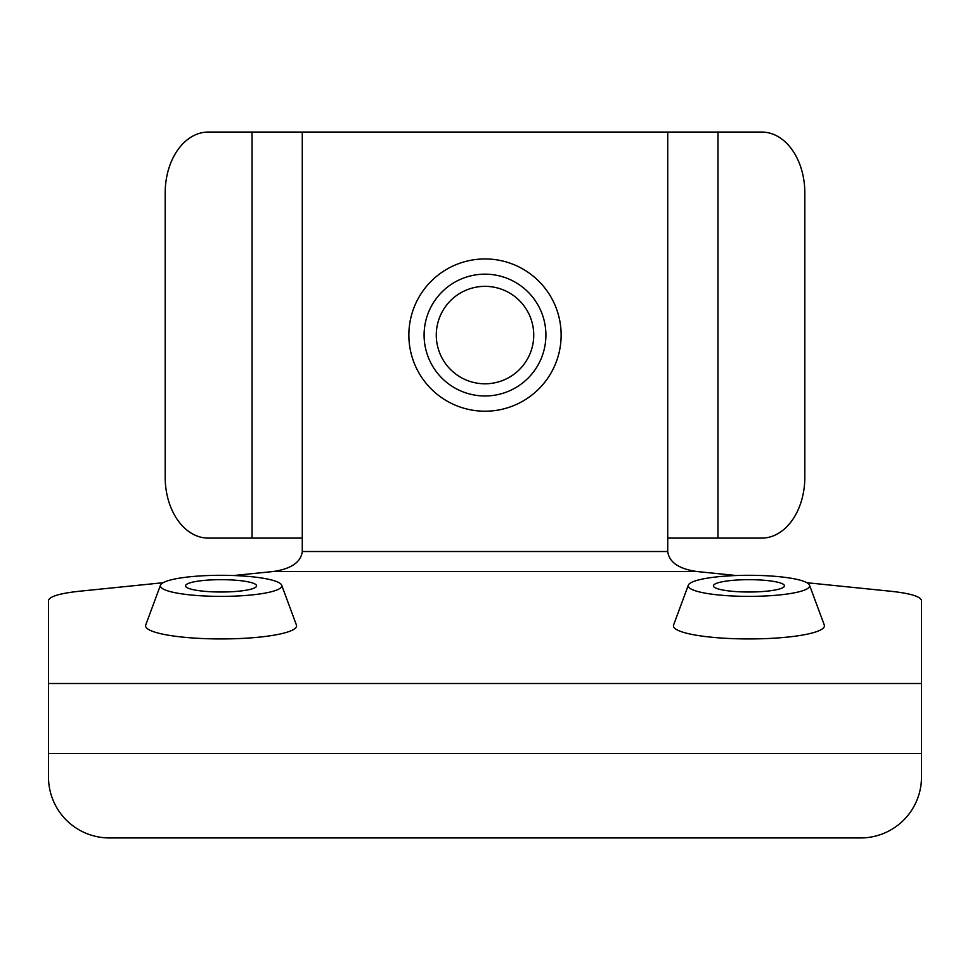<?xml version="1.0" encoding="UTF-8"?>
<svg xmlns="http://www.w3.org/2000/svg" width="970" height="970" viewBox="0 0 970 970"><rect width="100%" height="100%" fill="white"/><g stroke="black" fill="none" stroke-linecap="round" stroke-linejoin="round"><path stroke-width="1.45" d="M221.075 575.295A60.722 10.549 180 0 1 281.664 585.165A60.722 10.549 180 0 1 221.075 596.38A60.722 10.549 180 0 1 160.474 585.165A60.722 10.549 180 0 1 221.075 575.295M221.075 579.672A35.526 6.172 180 0 1 256.589 585.941A35.526 6.172 180 0 1 221.075 592.015A35.526 6.172 180 0 1 185.549 585.941A35.526 6.172 180 0 1 221.075 579.672M281.664 585.165L296.408 624.983A75.502 13.107 180 0 1 296.565 626.038A75.502 13.107 180 0 1 221.075 638.939A75.502 13.107 180 0 1 145.585 626.038A75.502 13.107 180 0 1 145.73 624.983L160.474 585.165M748.925 575.295A60.722 10.549 180 0 1 809.526 585.165A60.722 10.549 180 0 1 748.925 596.38A60.722 10.549 180 0 1 688.336 585.165A60.722 10.549 180 0 1 748.925 575.295M748.925 579.672A35.526 6.172 180 0 1 784.451 585.941A35.526 6.172 180 0 1 748.925 592.015A35.526 6.172 180 0 1 713.411 585.941A35.526 6.172 180 0 1 748.925 579.672M809.526 585.165L824.27 624.983A75.502 13.107 180 0 1 824.415 626.038A75.502 13.107 180 0 1 748.925 638.939A75.502 13.107 180 0 1 673.435 626.038A75.502 13.107 180 0 1 673.592 624.983L688.336 585.165M163.069 582.727L78.958 591.288C59.449 593.434 49.3 596.538 48.5 600.588L48.5 683.498L921.5 683.498L921.5 600.588C920.7 596.538 910.551 593.434 891.042 591.288L806.931 582.727M233.734 575.525L273.225 571.512C291.218 568.881 300.906 562.212 302.276 551.518L667.724 551.518L667.724 538.095L761.753 538.095A60.904 43.068 -90 0 0 804.821 477.191L804.821 192.957A60.904 43.068 -90 0 0 761.753 132.053L208.247 132.053A60.904 43.068 -90 0 0 165.179 192.957L165.179 477.191A60.904 43.068 90 0 0 208.247 538.095L252.03 538.095L252.03 132.053M302.276 551.518L302.276 538.095L252.03 538.095M667.724 551.518C669.094 562.212 678.782 568.881 696.775 571.512L736.266 575.525M48.5 683.498L48.5 777.043A60.904 60.904 0 0 0 109.404 837.947L860.596 837.947A60.904 60.904 0 0 0 921.5 777.043L921.5 683.498M485 258.941A76.133 76.133 0 0 0 419.064 373.147A76.133 76.133 0 0 0 550.936 373.147A76.133 76.133 0 0 0 485 258.941M424.096 335.074A60.904 60.904 0 0 0 485 395.978A60.904 60.904 0 0 0 545.904 335.074A60.904 60.904 0 0 0 485 274.171A60.904 60.904 0 0 0 424.096 335.074M533.73 335.074A48.73 48.73 0 0 0 460.641 292.879A48.73 48.73 0 0 0 460.641 377.269A48.73 48.73 0 0 0 533.73 335.074M717.97 538.095L717.97 132.053M667.724 538.095L667.724 132.053M302.276 538.095L302.276 132.053M273.225 571.512L696.775 571.512M48.5 753.472L921.5 753.472"/></g></svg>
